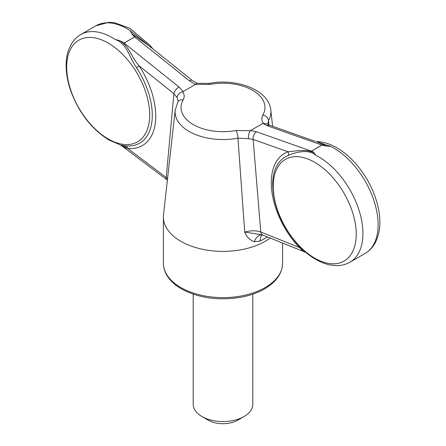 <?xml version="1.0" encoding="UTF-8"?>
<svg xmlns="http://www.w3.org/2000/svg" width="446" height="446" viewBox="0 0 446 446"><rect width="100%" height="100%" fill="white"/><g stroke="black" fill="none" stroke-linecap="round" stroke-linejoin="round"><path stroke-width="0.67" d="M124.15 43.084L134.971 36.734L123.687 43.245L124.15 43.084L178.907 86.937L183.072 91.569L195.487 84.4L189.444 80.854A5.96 2.726 -51.3 0 1 192.365 80.52L149.064 45.832L131.732 33.667L130.31 30.696L151.902 48.107M183.072 91.569L182.709 91.709C184.493 94.413 184.627 97.139 183.122 99.893A41.974 24.235 0 0 0 193.319 124.59A41.974 24.235 0 0 0 236.096 130.477L250.267 130.717L263.291 123.196C261.507 120.492 261.367 117.766 262.878 115.012A5.96 4.622 29.6 0 1 268.52 120.509L267.801 123.726L268.252 124.763M262.878 115.012A41.974 24.235 0 0 0 252.681 90.321A41.974 24.235 0 0 0 209.904 84.428L195.487 84.4M195.733 84.194L197.087 83.263L192.365 80.52M267.505 236.977L260.325 240.985L254.343 241.738C249.866 240.132 246.666 236.904 244.737 232.065C250.747 230.426 256.099 230.398 260.782 231.97A5.96 3.919 -68.1 0 0 262.772 235.07L303.141 251.327A5.96 3.919 -68.1 0 1 301.301 248.991L299.322 247.491L260.782 231.97L253.138 139.442L248.444 138.678L237.947 138.16A5.96 1.516 -100.7 0 0 236.096 130.477M254.343 241.738A11.919 7.32 97.5 0 1 262.187 234.852L244.737 232.065L237.947 138.16A47.912 27.663 180 0 1 175.189 110.101L163.509 214.755A59.608 34.414 0 0 0 163.387 216.968A59.608 34.414 0 0 0 180.847 241.303A59.608 34.414 0 0 0 270.137 238.036M250.513 130.505L256.556 131.771A5.96 4.031 -70.5 0 0 253.138 139.442L287.954 151.763C294.683 151.289 306.697 148.551 314.263 152.972L315.684 155.241C308.883 148.669 294.616 152.376 288.462 155.409A4.767 3.875 69.8 0 0 287.954 151.763A64.352 37.152 -120 0 0 299.322 247.491A4.767 1.489 -43.4 0 0 299.556 246.482M321.85 145.056L311.024 151.406L322.313 144.889L321.85 145.056L267.093 125.688A5.96 4.031 -70.5 0 1 269.88 125.309L267.756 124.189L263.291 123.196M182.709 91.709C179.454 92.74 177.558 94.652 177.023 97.445L173.89 93.688A5.96 2.726 -51.3 0 1 178.907 86.937M167.551 178.534L127.707 148.412L125.828 147.687A5.96 2.888 -53.1 0 0 126.508 149.365L166.876 179.721A5.96 2.888 -53.1 0 1 166.246 177.391L173.89 93.688L139.074 65.802C131.236 56.937 129.279 46.105 119.679 40.631L122.873 42.063L123.687 43.245M183.122 99.893A5.96 4.622 29.6 0 0 177.937 101.816L178.194 101.097L177.023 97.445M250.267 130.717C248.935 132.858 248.327 135.512 248.444 138.678M272.612 126.274L270.811 110.101A47.912 27.663 180 0 1 268.52 120.509L268.905 124.908M365.151 253.406C369.059 251.12 372.226 247.943 374.64 243.873C380.393 233.464 381.402 220.592 377.673 205.255C373.832 190.208 366.712 176.571 356.326 164.34C350.277 157.354 343.777 151.841 336.836 147.799C329.884 143.768 323.027 141.683 316.259 141.544L330.86 146.483A62.591 36.137 60 0 1 333.853 148.094A62.591 36.137 60 0 1 374.746 203.248A62.591 36.137 60 0 1 365.151 253.406L349.976 262.164C346.04 264.411 341.708 265.56 336.975 265.615L331.361 265.192C326.349 264.372 321.315 262.532 316.264 259.683C309.095 255.608 302.388 249.961 296.15 242.747C280.651 223.942 272.835 204.056 272.701 183.089A60.918 35.173 60 0 1 288.462 155.409M311.024 151.406L312.585 151.59L314.263 152.972M326.321 146.009L330.86 146.483M316.259 141.544L326.316 146.009L323.121 145.507L322.313 144.889M304.479 251.204L301.301 248.991A4.767 1.143 -46.2 0 0 301.44 248.383M139.074 65.802A4.767 0.385 -33.3 0 1 136.504 67.681C128.961 56.765 127.311 43.819 115.135 39.46A62.591 36.137 -120 0 0 80.843 34.509C76.935 36.795 73.774 39.973 71.36 44.042L68.918 49.116C67.123 53.871 66.198 59.145 66.142 64.943C66.08 73.194 67.619 81.819 70.747 90.828C78.942 112.86 91.748 129.29 109.159 140.116L120.665 145.039L125.744 145.881A4.767 3.601 95.6 0 1 127.707 148.412A64.352 37.152 -120 0 0 139.074 65.802M119.679 40.631L115.135 39.46M123.888 145.664A4.767 3.858 96.8 0 1 125.828 147.687L120.665 145.039M134.971 36.734L133.41 35.975L131.732 33.667M262.772 235.07L262.159 234.847L262.594 234.708M260.325 240.985A11.919 6.027 64.1 0 1 262.281 234.88M193.19 294.159L193.19 404.355A29.804 17.21 0 0 0 201.921 416.519L208.243 420.171A20.862 12.048 0 0 0 237.751 420.171L244.073 416.519A29.804 17.21 0 0 0 252.804 404.355L252.804 294.159M209.904 84.428A5.96 1.516 -100.7 0 0 208.795 83.441L197.02 83.24M208.243 420.171L201.921 416.519A29.804 17.21 0 0 0 244.073 416.519M189.444 80.854L134.686 36.996M311.314 151.138L256.556 131.771M267.093 125.688L262.928 123.336M130.31 30.696A62.591 36.137 -120 0 0 96.018 25.751L109.019 22.3L114.633 22.724L129.73 28.232L149.845 45.169L152.928 48.926M315.684 155.241A62.591 36.137 60 0 1 318.684 156.853A62.591 36.137 60 0 1 359.571 212.012A62.591 36.137 60 0 1 349.976 262.164M314.725 162.316A58.699 33.89 60 0 1 356.231 234.206A58.699 33.89 60 0 1 314.725 258.167A58.699 33.89 60 0 1 273.225 186.283A58.699 33.89 60 0 1 314.725 162.316M136.504 67.681A60.918 35.173 60 0 1 125.744 145.881M108.188 138.923A58.699 33.89 -120 0 0 149.694 114.962A58.699 33.89 -120 0 0 108.188 43.072A58.699 33.89 -120 0 0 66.683 67.034A58.699 33.89 -120 0 0 108.188 138.923M180.847 287.542A59.608 34.414 0 0 0 245.813 295.001A59.608 34.414 0 0 0 282.608 263.207C282.262 273.225 276.509 281.627 265.359 288.417C258.535 292.481 250.535 295.397 241.37 297.17C218.835 300.961 198.866 298.207 181.466 288.902C174.698 284.994 169.736 280.305 166.581 274.836C164.468 271.107 163.403 267.226 163.387 263.207A59.608 34.414 0 0 0 180.847 287.542M177.937 101.816L175.189 110.101M80.843 34.509L96.018 25.751M163.387 216.968L163.387 263.207M282.608 243.059L282.608 263.207M166.876 179.721L167.378 180.112M126.508 149.365L120.626 145.061M270.811 110.101C268.86 89.679 236.241 77.894 208.795 83.441M315.305 141.376L269.88 125.309M305.984 252.497L303.141 251.327"/></g></svg>
